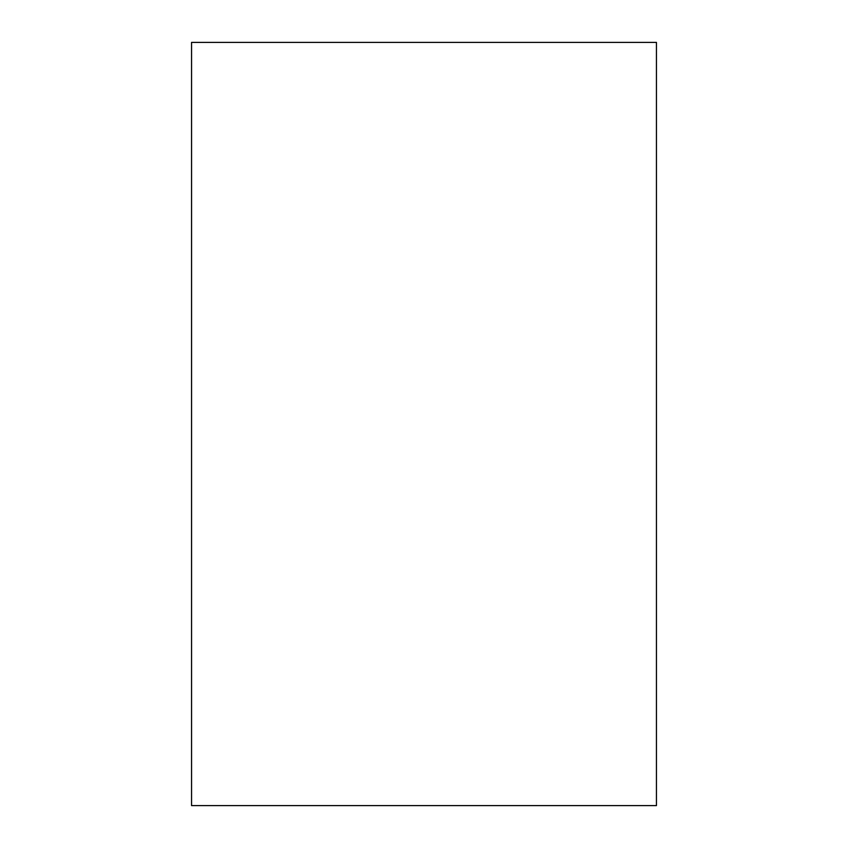 <?xml version="1.0" encoding="UTF-8"?>
<svg xmlns="http://www.w3.org/2000/svg" width="848" height="848" viewBox="0 0 848 848"><rect width="100%" height="100%" fill="white"/><g stroke="black" fill="none" stroke-linecap="round" stroke-linejoin="round"><path stroke-width="1.27" d="M656.447 192.422L656.447 655.578M656.447 42.4L656.447 805.6L191.553 805.6L191.553 42.4L656.447 42.4"/></g></svg>
